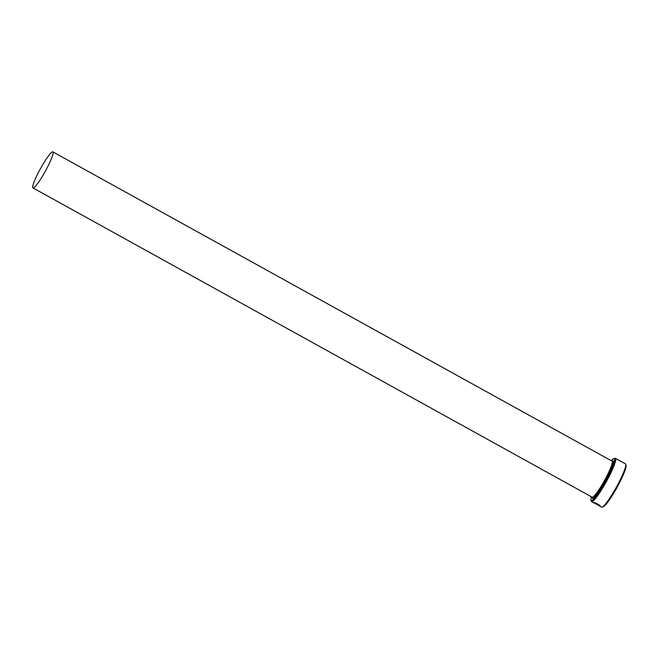 <?xml version="1.0" encoding="UTF-8"?>
<svg xmlns="http://www.w3.org/2000/svg" width="659" height="659" viewBox="0 0 659 659"><rect width="100%" height="100%" fill="white"/><g stroke="black" fill="none" stroke-linecap="round" stroke-linejoin="round"><path stroke-width="0.99" d="M594.171 502.776L599.105 504.983L594.08 502.875L599.229 505.782L595.316 503.616A24.704 3.311 -61.1 0 0 595.431 503.624L598.66 505.511M594.393 503.138L593.446 502.479C594.945 502.57 597.005 503.517 599.641 505.329L599.023 505.132M593.553 502.471L594.121 502.809M596.889 504.061L600.349 506.244L596.593 504.168L595.785 503.525L597.062 503.978A24.704 3.311 118.9 0 1 596.889 504.061L596.963 503.929M595.86 503.385L596.675 504.028M591.411 496.795A23.881 3.196 -61.1 0 0 590.958 500.057A23.881 3.196 -61.1 0 0 606.84 478.813A23.881 3.196 -61.1 0 0 613.867 458.648A23.881 3.196 -61.1 0 0 611.338 460.765M613.867 458.648L614.962 458.326A24.704 3.311 118.9 0 1 615.465 458.343A24.704 3.311 118.9 0 1 607.697 479.175A24.704 3.311 118.9 0 1 591.551 501.581A24.704 3.311 118.9 0 1 591.263 501.161L590.958 500.057M625.745 464.282L626.05 465.386A23.881 3.196 118.9 0 1 618.274 485.131A23.881 3.196 118.9 0 1 603.142 506.804L602.046 507.125A24.704 3.311 -61.1 0 0 617.697 484.711A24.704 3.311 -61.1 0 0 625.745 464.282A24.704 3.311 -61.1 0 0 625.465 463.87L615.465 458.343M599.138 505.774L601.543 507.109A24.704 3.311 -61.1 0 0 602.046 507.125M39.425 170.541A20.586 2.76 -61.1 0 0 32.95 187.906A20.586 2.76 -61.1 0 0 46.41 169.239A20.586 2.76 -61.1 0 0 52.877 151.875A20.586 2.76 -61.1 0 0 39.425 170.541M600.003 505.667L600.349 506.244M599.649 505.675L600.308 506.038M599.105 504.983L599.715 505.181M52.877 151.875L612.046 461.152A20.586 2.76 118.9 0 1 605.572 478.516A20.586 2.76 118.9 0 1 592.111 497.183L592.252 497.232M612.063 461.168A21.409 2.867 118.9 0 1 606.428 478.887A21.409 2.867 118.9 0 1 592.136 497.199M32.95 187.906L592.111 497.183M591.551 501.581L593.883 502.866"/></g></svg>
